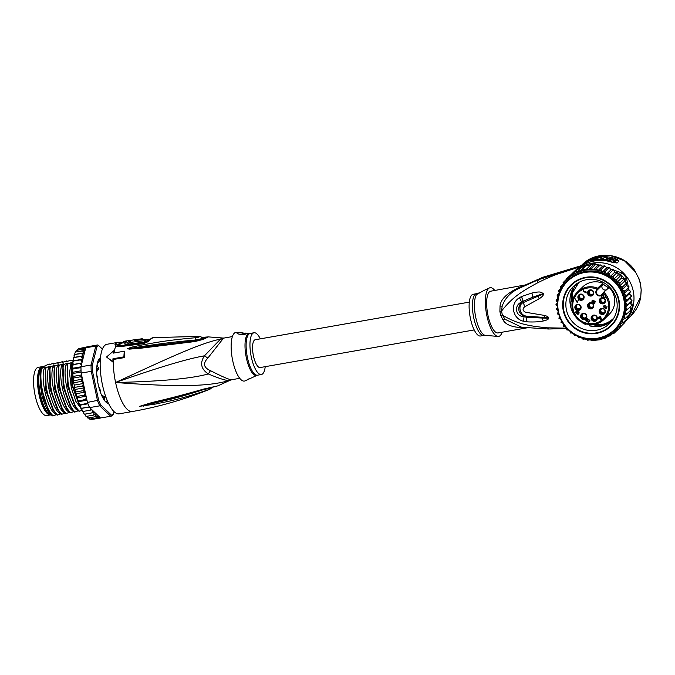 <?xml version="1.0" encoding="UTF-8"?>
<svg xmlns="http://www.w3.org/2000/svg" width="675" height="675" viewBox="0 0 675 675"><rect width="100%" height="100%" fill="white"/><g stroke="black" fill="none" stroke-linecap="round" stroke-linejoin="round"><path stroke-width="1.01" d="M42.66 366.618A24.477 7.99 80 0 0 42.196 366.652A24.477 7.99 80 0 0 42.036 366.685A24.477 7.99 80 0 0 41.369 366.947A24.477 7.99 80 0 0 38.745 393.128A24.477 7.99 80 0 0 50.456 414.906L46.727 415.572A24.477 7.99 -100 0 1 34.864 394.149A24.477 7.99 -100 0 1 37.429 367.639A24.477 7.99 -100 0 1 38.087 367.386A24.477 7.99 -100 0 1 38.256 367.352A24.477 7.99 -100 0 1 38.424 367.327M38.745 374.946A22.477 7.341 80 0 0 44.601 408.257M98.668 367.757L98.558 369.107A20.714 6.758 80 0 1 98.668 367.757L97.495 366.508M98.558 369.107L96.66 371.123M104.321 396.36L101.697 395.499M102.389 395.381L102.423 396.217M104.971 397.398A20.714 6.758 80 0 1 104.363 396.436L104.971 397.398L104.422 398.613M96.938 370.322L97.217 371.031M222.868 338.968A9.416 8.606 -139 0 1 220.565 339.069A21.49 7.012 -100 0 1 221.619 338.251A21.49 7.012 -100 0 1 222.497 338.023L221.771 337.93L222.497 338.023A9.416 8.893 -92.7 0 0 223.712 338.057L224.488 337.973A21.187 6.91 80 0 0 223.906 338.158A21.187 6.91 80 0 0 223.771 338.226A21.187 6.91 80 0 0 222.868 338.968L207.824 358.113C202.703 363.437 203.588 367.622 210.49 370.668C222.455 376.777 229.466 379.797 231.533 379.738A21.187 6.91 80 0 0 231.82 379.704L239.735 378.312M207.824 358.113A9.416 0.751 -146.6 0 0 204.441 355.826C199.716 363.032 200.998 369.073 208.288 373.95C191.531 378.608 160.625 381.459 115.585 382.497C157.688 367.664 187.304 358.771 204.441 355.826L220.565 339.069C200.323 343.356 172.901 355.953 115.585 382.497C179.575 387.298 209.444 386.421 229.357 380.43A9.416 8.893 87.3 0 1 231.533 379.738M149.875 339.93A4.708 4.227 -145.1 0 0 147.352 341.069A33.134 10.817 80 0 1 148.196 340.065L153.293 337.635A33.851 11.045 80 0 0 149.875 339.93C148.289 341.862 145.572 343.162 141.733 343.853L119.72 346.705L115.72 346.41L114.995 344.562A35.311 11.526 -100 0 1 116.876 342.782A35.311 11.526 -100 0 1 116.961 342.731A35.311 11.526 -100 0 1 118.15 342.318L106.945 344.284A35.311 11.526 -100 0 0 105.756 344.706A35.311 11.526 80 0 0 102.052 382.936A35.311 11.526 80 0 0 119.163 413.834L132.317 411.531C159.038 406.823 184.908 399.372 209.942 389.18L208.887 389.087C211.781 388.395 210.954 388.834 206.423 390.42C173.821 401.321 164.287 401.887 156.001 403.979L139.7 406.308L150.753 402.924C158.456 400.773 167.645 399.33 203.588 389.095L217.898 385.838L230.259 380.202A21.49 7.012 -100 0 1 230.259 380.202A21.49 7.012 -100 0 1 229.357 380.43C226.783 380.894 219.755 378.734 208.288 373.95A9.416 0.599 122.7 0 1 210.49 370.668M118.15 342.318L120.369 342.233A4.708 4.43 95.8 0 1 121.989 342.748L124.124 342.79M124.36 351.186L124.85 351.953A35.142 11.467 80 0 0 124.377 357.623L113.358 359.454A35.311 11.526 80 0 0 113.316 362.382L112.885 361.699A36.484 11.905 -100 0 1 112.936 358.779L123.896 356.856A36.484 11.905 -100 0 1 124.36 351.186L113.408 353.109A36.484 11.905 -100 0 1 113.797 350.73L106.532 356.999L112.885 361.699M113.797 350.73L114.227 351.422A35.311 11.526 80 0 0 113.94 353.017M221.771 337.93L208.339 336.892L203.327 339.348L194.999 341.542L140.501 348.249L129.457 349.118L127.465 348.747L131.119 347.271L143.547 344.663C152.272 343.381 162.101 340.698 195.227 337.753C199.496 337.196 200.315 336.749 197.699 336.42L195.682 336.352M194.999 341.542A4.708 0.456 -95.2 0 1 195.176 340.689L129.752 348.553L143.522 346.207C152.221 345.187 162.135 343.018 195.235 340.031L200.205 339.095L202.703 337.922C201.488 336.876 199.842 336.378 197.767 336.42L197.767 336.42A4.708 2.582 -87.8 0 1 197.851 336.428M193.514 341.702A4.708 0.473 -95.4 0 1 193.708 340.833M193.784 340.883L177.213 342.588M129.457 349.118A4.708 2 -90.8 0 1 129.752 348.553L127.702 348.705A4.708 3.687 -39.7 0 0 127.491 348.815M127.465 348.747A4.708 3.679 -3.4 0 1 127.668 348.697L131.169 348.038A4.708 0.776 76 0 1 131.119 347.271M195.227 337.753L195.261 340.765M197.699 336.42A4.708 2.582 -87.8 0 1 197.767 336.42L153.293 337.635M202.576 337.804L205.369 337.897C203.521 338.487 202.593 339.593 195.176 340.689M204.145 338.403L202.804 338.006M124.377 357.623L123.896 356.856M113.358 359.454L112.936 358.779M106.532 356.999L113.316 362.382A35.311 11.526 -100 0 0 115.585 382.497A35.311 11.526 80 0 0 132.317 411.531M207.259 388.395L205.63 388.927C172.986 399.583 163.595 400.655 155.41 402.899L141.902 405.717L217.898 385.838M206.423 390.42L205.419 388.564M143.632 406.148A4.708 0.726 -98.1 0 1 143.404 405.599L139.911 406.274A4.708 4.193 -23.9 0 1 139.7 406.308M139.7 406.249A4.708 4.134 25.3 0 0 139.936 406.257L141.902 405.717A4.708 2.126 72.5 0 1 141.429 405.456M242.114 332.826L246.62 333.619C245.27 335.18 235.356 334.302 237.364 332.868L242.114 332.826L236.587 332.353A24.713 8.066 80 0 0 232.723 360.745A24.713 8.066 -100 0 0 245.109 380.86L247.101 379.915M250.071 378.143L247.21 379.89M247.345 379.823L257.057 375.334A21.33 6.961 -100 0 1 246.434 358.265A21.33 6.961 -100 0 1 246.375 357.978A21.33 6.961 -100 0 1 249.699 333.475L245.143 333.087M265.216 366.668A21.187 6.91 -100 0 1 261.36 374.515A21.187 6.91 -100 0 1 251.319 357.092A21.187 6.91 80 0 1 254.028 332.783L249.699 333.475M260.331 338.842A21.187 6.91 80 0 0 254.028 332.783M240.359 334.454A4.708 0.481 168 0 1 246.814 333.467M119.72 346.705A4.708 1.502 -99.4 0 1 120.352 345.971L118.344 345.921L117.88 344.976A2.354 2.118 35.7 0 0 119.306 345.178L121.053 345.811L143.108 342.908A2.354 0.759 -95.6 0 1 143.041 343.001M148.795 339.517A32.771 10.699 80 0 0 146.121 341.634L143.108 342.908M131.186 340.192L128.166 340.647A35.227 11.492 80 0 0 127.33 340.875L126.453 340.934A35.252 11.5 -100 0 1 126.832 340.85L123.863 341.331A35.294 11.517 80 0 0 123.508 341.407L126.385 341.398A35.227 11.492 80 0 0 124.74 343.187L125.044 344.596L128.039 344.149L127.735 342.74A35.142 11.467 -100 0 1 129.068 341.196L130.393 341.01A35.1 11.458 -100 0 1 131.65 340.234L130.326 340.428A35.142 11.467 -100 0 1 131.186 340.192A35.142 11.467 -100 0 1 131.929 340.158L131.954 340.301M123.508 341.407L123.567 342.9L124.883 342.976M128.039 344.149A33.733 11.011 80 0 1 129.364 342.579L129.735 342.52M145.488 339.331L145.775 340.715A32.864 10.724 80 0 0 144.661 342.124L144.357 340.715A34.282 11.188 -100 0 1 145.488 339.331L134.165 340.639A34.948 11.407 -100 0 1 136.072 339.542L138.721 339.204A34.822 11.365 80 0 0 138.282 339.356L136.291 339.609A34.923 11.399 80 0 0 135.034 340.377L140.349 339.727A34.636 11.306 -100 0 1 142.045 338.808L142.509 339.643M142.315 338.74L132.756 339.998A35.083 11.45 80 0 0 129.727 342.453L130.022 343.87L144.661 342.124M129.727 342.453L144.357 340.715M126.832 340.85A35.252 11.5 -100 0 1 127.508 340.808M124.74 343.187L127.735 342.74M129.364 342.579L129.068 341.196M130.486 341.466L130.393 341.01M146.121 341.634A2.354 2.118 -145.1 0 0 147.352 341.069L142.45 343.086L120.352 345.971M97.563 362.568L98.66 362.273A21.187 6.91 80 0 1 99.52 360.796L99.487 358.83A22.832 7.45 -100 0 1 100.229 358.265A22.832 7.45 -100 0 1 100.44 358.163M49.241 364.837L49.402 364.078L47.748 364.618L41.285 367.554A25.068 8.184 80 0 0 41.116 367.816A25.068 8.184 80 0 0 40.424 394.58A25.068 8.184 80 0 0 49.258 414.155A25.068 8.184 80 0 0 51.41 415.192L51.747 415.133M100.626 418.019L92.458 419.344M97.124 416.45A35.311 11.526 80 0 0 99.765 417.201L92.011 409.835L92.382 411.531L91.783 412.931L93.555 412.172L94.011 413.707L93.504 415.133L95.209 414.442L95.234 416.77L96.862 415.986L96.93 417.825L98.525 417.142L98.558 418.272L91.37 419.521M91.547 419.504L89.572 419.057M89.767 418.686L88.358 417.994M74.419 385.079L83.185 383.535L82.974 385.003L81.962 386.108L74.95 387.34L74.528 388.252L74.95 387.34L74.208 386.547L74.419 385.079L73.727 383.704L74.166 382.666L73.482 381.991L72.562 370.389L73.086 369.065L72.554 368.82L73.086 368.212L72.613 366.314L73.178 364.939L72.681 364.854L73.28 364.492L72.875 362.543L73.491 361.125L73.052 361.049L74.967 353.042L76.115 350.924L78.545 348.595M82.73 351.025L75.6 352.004L84.316 350.477L82.73 351.025L83.43 352.932L81.785 353.498L82.738 355.877L81.042 356.476L82.097 357.75L82.282 359.252L80.502 359.893L81.641 360.998L81.996 362.703L85.345 349.329A35.311 11.526 80 0 0 83.455 352.679M83.852 349.085L76.84 350.317L85.278 348.57L83.852 349.085L84.316 350.477M78.224 348.773L87.438 346.79A36.248 11.829 -100 0 1 87.767 346.705L97.85 344.933A36.248 11.829 80 0 0 96.795 345.33A36.248 11.829 80 0 0 95.799 346.039L91.058 364.989A36.248 11.829 80 0 0 91.252 371.267L97.504 400.655A36.248 11.829 80 0 0 99.74 405.835L110.734 416.273L111.51 415.176A35.311 11.526 80 0 0 113.375 414.163L114.008 411.632M98.558 418.272L110.734 416.273A36.248 11.829 80 0 0 111.788 415.876A36.248 11.829 80 0 0 112.776 415.167L113.375 414.163M87.438 346.79A36.248 11.829 80 0 0 86.712 347.102A36.248 11.829 80 0 0 86.012 347.558L78.123 348.95M102.406 349.11L98.828 345.718A35.311 11.526 80 0 0 96.955 346.731L92.281 365.42A35.311 11.526 80 0 0 92.458 371.166L98.617 400.148A35.311 11.526 80 0 0 100.668 404.882L111.51 415.176M108.523 403.422A23.304 7.602 -100 0 1 106.363 402.443A23.304 7.602 -100 0 1 98.153 384.235A23.304 7.602 -100 0 1 98.795 359.362A23.304 7.602 -100 0 1 100.491 357.699M81.759 375.815L80.595 376.777L82.401 378.818L81.169 373.039A36.248 11.829 -100 0 1 81.11 372.06A36.248 11.829 -100 0 1 80.975 367.681A36.248 11.829 -100 0 1 80.975 366.761L81.996 362.703M81.169 373.039L92.458 371.166M92.281 365.42L91.058 364.989L80.975 366.761M85.278 348.57L85.725 347.811A36.248 11.829 -100 0 1 86.012 347.558M85.725 347.811L95.799 346.039L96.955 346.731M90.695 408.586L90.079 410.214L91.344 409.877L91.825 409.657L89.657 407.607L99.74 405.835L100.668 404.882M98.617 400.148L87.421 402.427L86.189 396.647L86.248 398.098L85.413 399.448L86.83 399.659M89.657 407.607A36.248 11.829 -100 0 1 89.311 406.873A36.248 11.829 -100 0 1 87.742 403.262A36.248 11.829 -100 0 1 87.421 402.427M85.371 348.3L85.345 349.329M97.85 344.933L98.828 345.718M74.427 387.99L74.208 386.547M73.727 383.704L73.465 382.252M81.962 386.108L84.012 387.889L83.894 389.517L82.941 390.715L85.016 392.15L84.991 393.905L84.097 395.196L86.079 396.149L82.51 379.325L81.177 381.434L74.166 382.666L73.482 381.991M73.128 379.156L72.925 377.688M80.595 376.777L73.583 378.008L72.959 377.46M72.74 374.692L72.596 373.233M81.11 372.06L73.221 373.452L72.647 373.047M72.562 370.389L72.487 368.963M80.975 367.681L72.554 368.82M72.613 366.314L72.605 364.939M81.911 363.032L72.681 364.854M72.875 362.543L72.951 361.133M80.502 359.893L73.052 361.049M73.33 359.286L73.524 357.699M81.042 356.476L73.676 357.573M81.785 353.498L74.579 354.518M82.941 390.715L75.929 391.956L75.524 392.723L75.929 391.956L75.128 391.053L75.246 389.424L74.528 388.252M75.414 392.512L75.128 391.053M84.097 395.196L77.085 396.427L76.68 397.052L77.085 396.427L76.224 395.44L76.57 396.875M85.413 399.448L77.988 401.144L78.401 400.68L77.482 399.634L77.878 401.026M87.742 403.262L79.422 404.949L79.853 404.646L78.874 403.557L79.321 404.882M89.311 406.873L80.966 408.392L81.422 408.257L80.376 407.143L80.865 408.392M90.079 410.214L83.067 411.446L81.962 410.332L78.992 411.303L76.005 407.767L68.15 386.252L67.399 363.918L72.149 362.399L72.487 385.273L80.35 406.924M82.493 411.488L81.624 408.367L89.37 407.008M84.299 414.045L83.616 413.075L84.215 414.172M86.105 416.197L85.244 415.243L85.987 416.365M95.234 416.77L87.758 417.985M88.222 418.002L86.594 416.348M81.422 364.973L80.19 363.707M83.185 383.535L82.493 382.16L81.177 381.434M84.915 414.138L85.244 415.243M83.253 411.421L83.616 413.075M80.966 408.392L81.624 408.367M79.422 404.949L80.114 405.177L80.376 407.143M77.988 401.144L78.705 401.633L78.874 403.557M76.68 397.052L77.406 397.777L77.482 399.634M75.524 392.723L76.25 393.685L76.224 395.44M96.93 417.825L89.918 419.057M99.765 417.201L100.128 417.724M80.114 405.177L87.961 403.802M78.705 401.633L86.94 400.182M82.401 378.818L82.51 379.325M86.189 396.647L86.079 396.149M77.406 397.777L86.105 396.25M73.778 380.7L82.477 379.173M73.339 376.388L81.574 374.937M73.111 372.195L81.051 370.803M73.086 368.212L80.975 366.82M73.28 364.492L81.928 362.973M73.516 360.796L82.282 359.252M73.972 357.413L82.738 355.877M74.672 354.468L83.43 352.932M84.012 387.889L75.246 389.424M76.25 393.685L85.016 392.15M91.783 412.931L84.763 414.163M93.504 415.133L86.493 416.365M75.161 411.978C67.129 405.802 60.455 377.004 63.577 364.593L66.673 363.361C61.484 372.929 69.702 408.721 78.562 410.695L74.604 412.079L70.504 406.839M70.782 412.746C62.699 406.536 56.059 377.527 59.189 365.361L62.294 364.129C57.105 373.697 65.323 409.497 74.174 411.463L70.225 412.847L66.116 407.607M66.403 413.513C58.303 407.202 51.705 378.548 54.81 366.137L57.907 364.905C52.717 374.465 60.936 410.265 69.795 412.231L65.846 413.615L61.628 408.223L54.329 388.058L54.278 366.095M62.016 414.29C53.983 408.189 47.275 379.063 50.422 366.905L53.527 365.673C48.338 375.233 56.557 411.033 65.416 413.007L61.459 414.382L57.333 409.126M57.637 415.058C49.52 408.712 42.938 380.042 46.043 367.673L49.14 366.441C43.959 376.009 52.169 411.809 61.028 413.775L57.08 415.159L52.836 409.725L45.562 389.585L45.512 367.639M53.249 415.825C45.225 409.7 38.517 380.725 41.664 368.44L44.761 367.208C39.572 376.777 47.79 412.577 56.649 414.543L52.692 415.927L48.566 410.662M53.62 364.061L53.797 363.218L53.241 363.31L49.056 364.837M53.797 363.218L54.363 363.842M58.008 363.293L58.177 362.441L53.435 364.061M58.177 362.441L58.742 363.074M73.432 360.129L70.959 360.889L71.322 360.138L70.765 360.231L66.572 361.657L66.943 360.906L66.386 360.998L62.193 362.424L62.564 361.673L62.007 361.775L57.822 363.293M66.943 360.906L67.508 361.53M62.564 361.673L63.129 362.298M71.322 360.138L71.888 360.762M49.402 364.078L49.925 364.627M52.127 415.37L51.494 414.965L52.262 415.311M41.664 368.44L41.513 368.466A28.249 9.222 80 0 0 40.61 381.957L43.765 398.756L49.714 412.383M50.422 366.905L49.874 366.998L50.6 389.239L58.472 410.839M46.043 367.673L45.487 367.774L46.221 390.049L54.093 411.607M54.81 366.137L54.253 366.23L54.979 388.471L62.859 410.079M59.189 365.361L58.632 365.462L59.375 387.754L67.247 409.303M63.577 364.593L63.02 364.694L63.737 386.902L71.626 408.535M79.549 411.21C71.423 404.89 64.842 376.017 67.956 363.825M72.959 362.948L71.786 363.15L72.174 362.365M51.494 414.965C48.136 414.315 41.648 397.128 41.639 393.373L40.34 384.725L48.482 410.527M40.34 384.725L40.947 369.141M41.285 367.554L42.812 367.284L41.226 368.145L40.913 369.301M41.513 368.466L41.183 368.246C40.272 371.436 40.078 376 40.61 381.957M45.377 368.305L45.098 369.318M45.875 366.989L45.487 367.774L45.858 367.023L44.761 367.208M49.764 367.538L49.95 388.825L57.24 408.983M50.237 366.247L49.874 366.998L50.237 366.247L49.14 366.441M54.143 366.761L53.865 367.774M54.641 365.445L54.253 366.23L54.616 365.479L53.527 365.673M57.907 364.905L59.003 364.711L58.632 365.462L59.029 364.677M62.294 364.129L63.383 363.943L63.02 364.694L63.408 363.909M66.673 363.361L67.77 363.167L67.399 363.918L67.787 363.133M58.531 365.993L58.708 387.264L66.007 407.447M62.91 365.226L63.096 386.497L70.394 406.679M67.297 364.458L67.475 385.72L74.883 406.072M71.677 363.682L71.862 384.952L79.27 405.304M71.061 362.593L69.533 373.039L71.288 387.695L75.862 401.406L81.793 409.337M49.258 414.155L48.566 413.606A24.367 7.948 -100 0 1 39.985 394.58A24.367 7.948 -100 0 1 40.652 368.567L41.116 367.816M107.544 401.296A21.187 6.91 80 0 1 106.895 401.043L106.532 402.334A22.832 7.45 -100 0 1 104.667 400.562L104.195 398.478M97.495 366.938L97.065 364.821A22.832 7.45 -100 0 1 97.875 361.606L97.808 361.8M98.719 359.488A23.068 7.526 -100 0 1 100.465 357.902M108.43 403.245A23.068 7.526 -100 0 1 106.253 402.351M100.465 392.428L100.448 390.741A21.187 6.91 80 0 1 99.444 387.492L98.795 386.986M97.597 381.282L97.909 380.261A21.187 6.91 80 0 1 97.462 376.709L96.854 375.418M97.251 369.841L96.795 370.077M98.542 362.391L98.111 361.749M102.895 396.402L102.288 396.773M474.213 329.94L260.137 367.554A14.124 4.607 -100 0 1 253.294 355.193A14.124 4.607 -100 0 1 254.77 339.905A14.124 4.607 -100 0 1 255.251 339.736L469.327 302.122M597.569 289.322L597.113 289.119L597.67 288.174L602.733 283.213A19.069 18.723 -134.4 0 0 582.533 287.077L577.471 292.039A19.069 18.723 45.6 0 1 597.67 288.174L597.89 288.866L596.894 290.351A3.299 3.24 -134.4 0 0 601.94 294.528A3.299 3.24 -134.4 0 0 602.37 294.005L604.091 292.452A19.069 18.723 45.6 0 1 580.492 321.3A19.069 18.723 45.6 0 1 577.471 292.039C568.308 300.333 571.05 317.174 582.441 322.464C590.439 326.042 597.679 324.979 604.159 319.283L609.221 314.322A19.069 18.723 -134.4 0 0 609.154 287.491L603.374 292.52L604.091 292.452L603.374 292.52L601.94 294.528M602.944 283.357L602.497 283.171M609.289 287.702L608.808 287.331M605.973 289.955A3.299 3.24 45.6 0 1 602.404 284.951L602.826 284.318A0.473 0.464 -134.4 0 0 602.868 284.234A17.651 17.339 -134.4 0 1 608.217 287.761M591.604 308.779A3.147 3.088 45.6 0 1 587.672 306.534A3.147 3.088 45.6 0 1 589.739 302.797A3.147 3.088 45.6 0 1 589.773 302.78A3.147 3.088 45.6 0 1 593.654 306.796A3.147 3.088 45.6 0 1 591.604 308.779M589.933 302.738A2.945 2.886 -134.4 0 0 591.612 308.332A2.945 2.886 -134.4 0 0 593.713 306.602M590.954 296.063A3.147 3.088 45.6 0 1 589.722 289.963A3.147 3.088 45.6 0 1 593.646 293.962A3.147 3.088 45.6 0 1 590.954 296.063M593.705 293.768A2.945 2.886 45.6 0 1 588.127 293.136A2.945 2.886 45.6 0 1 589.916 289.913M583.529 299.076A3.147 3.088 45.6 0 1 579.057 299.607A3.147 3.088 45.6 0 1 580.044 294.207A3.147 3.088 45.6 0 1 583.529 299.076M584.027 298.021A2.945 2.886 45.6 0 1 579.504 299.135A2.945 2.886 45.6 0 1 580.238 294.157M581.023 306.703A3.147 3.088 45.6 0 1 577.851 310.466A3.147 3.088 45.6 0 1 577.032 304.358A3.147 3.088 45.6 0 1 581.023 306.703M581.006 308.171A2.945 2.886 45.6 0 1 575.412 307.395A2.945 2.886 45.6 0 1 577.226 304.307M585.174 313.689A3.147 3.088 45.6 0 1 586.676 317.436A3.147 3.088 45.6 0 1 580.618 315.959A3.147 3.088 45.6 0 1 585.174 313.689M586.735 317.242A2.945 2.886 45.6 0 1 581.124 315.773A2.945 2.886 45.6 0 1 582.955 313.386M593.114 315.242A3.147 3.088 45.6 0 1 597.206 319.191A3.147 3.088 45.6 0 1 591.275 319.115A3.147 3.088 45.6 0 1 593.114 315.242M597.257 318.997A2.945 2.886 45.6 0 1 591.789 318.76A2.945 2.886 45.6 0 1 593.477 315.141M599.392 310.289A3.147 3.088 45.6 0 1 604.53 309.243A3.147 3.088 45.6 0 1 601.13 314.272A3.147 3.088 45.6 0 1 599.392 310.289M605.34 312.23A2.945 2.886 45.6 0 1 601.526 313.774A2.945 2.886 45.6 0 1 601.56 308.365M599.678 302.231A3.147 3.088 45.6 0 1 601.45 297.776A3.147 3.088 45.6 0 1 605.374 301.784A3.147 3.088 45.6 0 1 599.678 302.231M605.424 301.59A2.945 2.886 45.6 0 1 600.058 301.598A2.945 2.886 45.6 0 1 601.644 297.726M592.886 306.889A2.354 2.312 45.6 0 1 589.629 303.564M591.494 307.766A2.354 2.312 45.6 0 1 589.359 303.792A2.354 2.312 45.6 0 1 593.106 304.484A2.354 2.312 45.6 0 1 591.494 307.766M590.996 294.975A2.354 2.312 -134.4 0 0 593.19 291.878A2.354 2.312 -134.4 0 0 589.351 290.959A2.354 2.312 -134.4 0 0 590.996 294.975M589.621 290.731A2.354 2.312 -134.4 0 0 592.878 294.055M583.082 298.451A2.354 2.312 -134.4 0 0 582.922 295.22A2.354 2.312 -134.4 0 0 579.555 295.329A2.354 2.312 -134.4 0 0 579.715 298.552A2.354 2.312 -134.4 0 0 583.082 298.451M580.61 306.754A2.354 2.312 -134.4 0 0 576.653 305.353A2.354 2.312 -134.4 0 0 577.564 309.234A2.354 2.312 -134.4 0 0 580.61 306.754M576.931 305.125A2.354 2.312 -134.4 0 0 580.188 308.45M585.292 314.179A2.354 2.312 -134.4 0 0 582.382 314.432A2.354 2.312 -134.4 0 0 582.761 318.052A2.354 2.312 -134.4 0 0 585.672 317.798A2.354 2.312 -134.4 0 0 585.292 314.179M582.652 314.204A2.354 2.312 -134.4 0 0 585.908 317.528M593.907 315.613A2.354 2.312 -134.4 0 0 592.49 318.929A2.354 2.312 -134.4 0 0 596.202 319.545A2.354 2.312 -134.4 0 0 593.907 315.613M593.182 315.959A2.354 2.312 -134.4 0 0 596.43 319.283M600.522 310.07A2.354 2.312 -134.4 0 0 604.285 312.778A2.354 2.312 -134.4 0 0 603.973 309.209A2.354 2.312 -134.4 0 0 600.522 310.07M601.265 309.184A2.354 2.312 -134.4 0 0 604.522 312.508M600.59 301.371A2.354 2.312 -134.4 0 0 604.37 302.138A2.354 2.312 -134.4 0 0 604.851 299.54A2.354 2.312 -134.4 0 0 601.071 298.772A2.354 2.312 -134.4 0 0 600.59 301.371M601.349 298.544A2.354 2.312 -134.4 0 0 604.606 301.868M595.021 302.164L593.857 303.058L593.679 302.012L594.742 301.421L594.751 302.721M592.178 301.379L593.587 300.552L593.182 302.046L592.481 302.231L592.178 301.379M577.167 313.099L575.969 312.584L576.771 311.352L577.707 311.977L577.167 313.099M600.834 318.828L599.569 317.984L600.286 316.887L600.961 318.701L600.286 316.887M579.943 294.975A2.354 2.312 -134.4 0 0 583.2 298.299M594.084 301.539L594.582 301.295M592.987 300.442L593.511 300.299M577.353 312.947L577.657 312.5M594.515 303.286L595.333 301.539L592.852 300.071L592.034 300.797L591.95 301.944L593.333 302.316L593.772 303.252L594.928 303.1M575.193 298.848L577.302 302.434M578.424 300.054L577.125 301.97L575.176 298.814L576.998 302.231M577.842 313.892L578.905 313.799L579.091 312.348L577.446 311.065L576.222 311.175L575.842 312.846L576.425 313.419L577.572 313.259M577.167 313.453L578.332 311.816L578.973 312.888L577.581 314.212L578.222 314.263M586.457 319.477L587.562 318.819L586.406 318.98L585.858 319.891L586.229 321.064L587.183 321.443L588.406 319.646L589.477 320.355L588.457 322.566L589.891 320.38L588.161 319.224L587.663 320.633L586.516 320.996L586.204 319.866L587.393 319.081M600.21 316.187L599.164 317.714L598.236 317.098L597.983 317.478L599.037 317.976L598.987 318.87M598.269 317.115L599.037 317.976M598.615 318.625L598.894 319.013L599.442 318.246L601.206 319.427M604.142 305.412L603.956 307.302L605.163 307.361L605.973 308.458L606.682 308.222M607.002 306.307L606.698 307.64L605.745 308.146L605.678 306.796L604.657 307.327L603.906 306.728L605.222 305.294M583.225 290.579L582.972 290.959L586.102 293.051L586.145 291.963L585.605 291.608L585.824 292.309L583.099 290.841L586.195 292.908M585.816 291.743L585.824 292.309M592.287 300.409L591.823 302.071L592.692 302.645L593.333 302.316M593.317 302.484L593.443 303.244L594.388 303.413M576.425 313.419L576.847 313.512M578.205 311.943L578.694 312.145M576.07 311.327L575.581 312.601L576.298 313.538M586.254 319.132L585.858 320.836L587.183 321.443M588.279 319.764L589.477 320.355M589.351 320.482L588.119 322.346M599.316 318.372L601.113 319.57L601.366 319.182L600.581 316.432L600.185 316.17L599.164 317.714M598.911 318.102L598.489 318.752M603.796 307.1L604.403 307.716L605.163 307.361M605.188 307.749L605.534 308.467L606.589 308.332L607.002 306.737M604.969 305.395L604.024 305.513L603.551 306.678M603.408 297.354L603.129 294.646L603.88 297.953L604.935 297.81L605.686 296.367L605.365 295.692L604.96 297.186L604.007 297.473L603.011 294.03L601.914 296.426M603.011 294.03L601.611 296.224M601.484 296.35L603.003 294.764M603.526 297.616L605.036 297.7M605.273 296.274L604.682 297.464M602.328 283.88L602.598 284.47L602.918 283.93L602.564 284.563L602.345 283.871M602.328 284.428L602.657 283.559M609.28 287.972L608.462 287.516L603.442 292.427M597.89 288.866L602.91 283.947L602.252 283.289M596.869 330.168A25.895 25.431 -134.4 0 0 609.635 323.477A25.895 25.431 -134.4 0 0 616.604 300.071A25.895 25.431 -134.4 0 0 586.153 279.779A25.895 25.431 -134.4 0 0 573.396 286.478A25.895 25.431 -134.4 0 0 566.418 309.876A25.895 25.431 -134.4 0 0 596.869 330.168M597.071 333.29A28.721 28.207 -134.4 0 0 618.958 299.911A28.721 28.207 -134.4 0 0 585.191 277.408A28.721 28.207 -134.4 0 0 563.304 310.787A28.721 28.207 -134.4 0 0 597.071 333.29M584.651 266.608L585.444 265.908A36.248 35.598 45.6 0 1 586.423 265.638L581.867 267.249L575.767 273.088L577.682 271.35L586.71 268.954L591.022 264.735A36.248 35.598 45.6 0 1 592.034 264.617L591.022 264.735A36.248 35.598 45.6 0 0 588.701 265.106A36.248 35.598 45.6 0 0 586.423 265.638L591.022 264.735M575.767 273.088L573.497 273.409L577.682 269.308L580.196 268.751M563.355 285.576L563.093 282.606L565.861 282.167L566.139 279.087L568.671 278.691L569.633 276.007L571.944 275.577L573.497 273.409M617.903 273.476L620.502 274.362A36.248 35.598 45.6 0 1 621.245 275.079L618.148 275.037L617.541 272.093L614.596 272.329L610.166 276.674L613.364 276.185L613.71 279.382L616.933 279.298L616.883 282.521L620.08 282.842L619.625 286.048L622.747 286.765L621.886 289.887L624.881 290.993L623.641 293.988L626.459 295.448L624.839 298.266L627.438 300.063L625.48 302.653L627.809 304.754L625.539 307.083L627.564 309.437L625.025 311.462L626.712 314.044L623.945 315.74L625.269 318.49L622.308 319.815L623.244 322.701L620.148 323.637L620.696 326.599L617.667 327.291L617.642 330.117L614.866 330.758L614.157 333.205L611.542 333.813L610.276 335.804L607.787 336.386L606.099 337.863L599.484 339.82L592.388 340.538L589.958 339.863L587.663 340.217L585.141 338.968A35.311 34.678 45.6 0 1 581.791 338.091L581.209 337.433M598.97 265.073L593.485 263.191L592.034 264.617M593.485 263.191A36.248 35.598 -134.4 0 0 590.161 263.68A36.248 35.598 -134.4 0 0 586.904 264.482L584.28 266.802M628.248 286.369L626.476 278.016A36.248 35.598 -134.4 0 0 621.962 272.936L613.972 270.202M630.728 306.34L631.26 308.838A36.248 35.598 45.6 0 1 631.024 309.825A36.248 35.598 45.6 0 1 629.572 314.272A36.248 35.598 45.6 0 1 629.184 315.208L630.644 313.782A36.248 35.598 -134.4 0 0 632.72 307.412L631.412 301.261M631.024 299.422L630.593 297.397M629.969 294.452L629.691 293.169M629.066 290.225L628.636 288.2M612.276 269.62L610.36 268.962M585.444 265.908L586.904 264.482M621.245 275.079A36.248 35.598 45.6 0 1 624.392 278.623A36.248 35.598 45.6 0 1 625.016 279.45L625.582 282.133L624.063 281.703L624.392 278.623L621.321 278.176L621.245 275.079L616.933 279.298M626.476 278.016L625.016 279.45M620.502 274.362L621.962 272.936M631.26 308.838L632.72 307.412M629.184 315.208L627.075 316.718M592.709 264.853L593.359 264.921L588.971 269.224L591.393 268.667L595.578 264.575L593.359 264.921M558.039 297.979L556.208 299.776L557.955 298.418M627.564 309.437L631.758 305.336L629.977 302.738L631.994 300.653L629.918 298.308L631.623 295.937L629.277 293.92L630.636 291.347L628.071 289.642L629.066 286.892L626.324 285.542L626.932 282.639L625.582 282.133M629.066 286.867L624.881 290.993M631.631 295.954L627.438 300.063M631.994 300.653L627.809 304.754M626.712 314.044L631.024 309.825L629.632 307.42M625.269 318.49L629.572 314.272L628.678 312.12M623.244 322.701L627.438 318.6L627.159 317.005M620.696 326.599L624.881 322.498L624.822 321.03M617.642 330.117L621.953 325.358M610.276 335.804L612.512 333.619M581.867 267.249L577.682 271.35M582.112 269.857L586.423 265.638M586.71 268.954L588.971 269.224M591.393 268.667L593.587 269.578L596.084 268.996L600.303 264.895L598.008 265.241L593.587 269.578M598.008 265.241L595.553 264.566M584.331 266.794L579.926 271.105M600.269 264.895L602.53 266.195L604.884 265.823L606.833 267.756L609.39 267.359L610.833 269.899L613.6 269.443L614.596 272.329M604.884 265.823L600.708 269.933L598.388 270.481A35.311 34.678 45.6 0 1 601.737 271.367L602.395 272.101L605.18 271.46L609.356 267.368M570.831 274.826L566.139 279.087M569.633 276.007L573.809 271.907L576.281 271.249M561.127 289.254L560.528 286.512L563.136 283.964M560.528 286.512L563.144 285.879M572.172 332.918L570.4 333.02L570.012 331.282M568.595 330.058L568.072 330.05A35.311 34.678 45.6 0 1 566.688 328.683L566.679 328.16L547.341 327.822C528.533 326.042 516.797 323.781 502.394 315.056A21.372 6.978 -100 0 1 501.55 311.065C512.224 297.38 521.539 291.541 537.502 282.876C546.396 278.454 547.94 277.838 556.58 274.404L578.77 267.199L573.193 272.514M566.688 328.683L566.848 329.932L568.072 330.05M565.439 326.751L563.701 326.388L563.777 324.616M562.748 323.08L561.035 322.473L561.364 320.701M560.571 319.106L558.883 318.22L559.491 316.507M558.942 314.913L557.314 313.765L558.191 312.095M557.879 310.559L556.335 309.15L557.491 307.555M557.398 306.146L555.972 304.45L557.407 303.05M555.972 304.45L557.407 303.168M557.466 302.138L556.133 300.544A36.248 35.598 45.6 0 1 556.217 299.767L556.124 300.561M558.166 297.397L557.069 295.161L559.288 292.984M557.626 296.46A35.311 34.678 45.6 0 1 558.098 294.604L557.061 295.169M558.098 294.604L559.111 294.005M559.381 293.22L558.512 290.723L560.891 288.394M558.512 290.723L560.849 289.794M613.364 276.185L617.541 272.093M618.148 275.037L613.71 279.382A34.13 33.522 -134.4 0 0 610.166 276.674A34.13 33.522 -134.4 0 0 584.71 271.519A34.13 33.522 -134.4 0 0 567.877 280.344L567.312 280.901A34.13 33.522 45.6 0 1 584.137 272.076A34.13 33.522 45.6 0 1 584.381 272.025A34.13 33.522 45.6 0 1 620.983 289.794A34.13 33.522 45.6 0 1 615.077 329.67A34.13 33.522 45.6 0 1 598.252 338.496C604.741 337.196 610.343 334.252 615.077 329.67L615.651 329.113A34.13 33.522 -134.4 0 0 620.148 323.637A34.13 33.522 -134.4 0 0 622.308 319.815A34.13 33.522 -134.4 0 0 623.945 315.74A34.13 33.522 -134.4 0 0 625.025 311.462A34.13 33.522 -134.4 0 0 625.539 307.083A34.13 33.522 -134.4 0 0 625.48 302.653A34.13 33.522 -134.4 0 0 624.839 298.266L629.277 293.92M621.321 278.176L616.883 282.521A34.13 33.522 -134.4 0 0 613.71 279.382M620.08 282.842L624.392 278.623M624.063 281.703L619.625 286.048A34.13 33.522 -134.4 0 0 616.883 282.521M622.747 286.765L626.932 282.639M626.324 285.542L621.886 289.887A34.13 33.522 -134.4 0 0 619.625 286.048M628.071 289.642L623.641 293.988A34.13 33.522 -134.4 0 0 621.886 289.887M626.459 295.448L630.636 291.347M629.918 298.308L625.48 302.653M629.977 302.738L625.539 307.083M581.791 338.091L583.04 339.28L585.141 338.968M581.023 337.373L578.61 337.762L577.53 335.99M576.264 335.374L574.366 335.669L573.708 333.931M614.149 333.205L617.136 330.286M596.084 268.996L598.388 270.481M602.53 266.195L598.092 270.54M600.708 269.933L601.737 271.367M606.833 267.756L602.395 272.101M605.18 271.46L606.395 274.244L607.88 273.957L609.415 273.561L613.6 269.46M610.833 269.899L606.395 274.244M609.415 273.561L610.166 276.674M563.093 282.614L566.013 279.754M624.839 298.266A34.13 33.522 -134.4 0 0 623.641 293.988M586.761 263.284L586.55 262.297L587.123 261.74A35.311 34.678 -134.4 0 1 601.931 257.656L600.505 259.048L600.784 260.339M586.55 262.297A35.311 34.678 45.6 0 1 597.873 258.55L596.962 259.419L594.287 259.942M594.262 259.926L594.464 259.715A35.311 34.678 45.6 0 1 596.514 259.31L597.088 258.753A35.311 34.678 -134.4 0 0 591.671 260.111L590.87 260.947L591.03 261.723M590.912 260.862L600.505 259.048M607.542 258.761L607.34 257.833A35.311 34.678 -134.4 0 0 604.066 257.622L603.399 258.28A35.311 34.678 -134.4 0 0 601.973 258.28L601.408 258.837A35.311 34.678 45.6 0 1 602.834 258.837L602.167 259.487A35.311 34.678 45.6 0 1 605.441 259.689L606.108 259.04L607.39 259.386M607.129 260.913L607.382 259.419M606.909 259.883A35.311 34.678 45.6 0 1 610.284 260.567L610.799 259.993L611.12 261.495M610.926 261.782L610.757 260.103C610.883 259.605 609.474 259.107 606.538 258.618L607.34 257.833M483.68 290.596L477.318 294.182L475.765 293.946A21.187 6.91 -100 0 1 475.858 293.895A21.187 6.91 -100 0 1 476.483 293.692L473.175 294.275A21.187 6.91 80 0 0 472.458 294.528A21.187 6.91 80 0 0 470.239 317.469A21.187 6.91 80 0 0 480.507 336.007L483.815 335.424A21.187 6.91 -100 0 1 473.546 316.887A21.187 6.91 -100 0 1 475.765 293.946L480.676 292.427M602.066 258.28L601.931 257.656M597.189 259.217L597.088 258.753M600.91 260.339L601.585 259.681M602.328 260.229A33.893 33.286 -134.4 0 0 601.703 260.238L601.408 258.837M602.353 260.373L602.167 259.487M605.652 260.677L605.441 259.689M606.142 260.744L606.108 259.04M606.412 260.483L607.694 260.879M610.521 261.681L610.284 260.567M607.416 258.196A34.366 33.75 45.6 0 1 612.006 258.964L611.719 259.605L614.368 260.786L612.858 262.271M527.082 321.865L523.505 321.233L524.053 316.659C515.211 316.71 513.869 304.72 521.648 302.147C517.101 307.665 517.902 312.508 524.053 316.659L526.593 317.292L526.492 316.119L547.813 317.739L542.109 318.043L548.657 318.153C548.724 319.216 546.936 320.152 543.308 320.988L542.109 318.043L526.593 317.292A7.062 2.582 -89 0 0 527.15 321.865L527.082 321.865A7.062 2.582 -89 0 1 526.525 317.284L526.433 316.111C519.176 315.436 517.7 304.256 523.572 302.476L524.542 306.897L523.15 301.227L523.631 302.442L542.793 294.114L538.329 296.114L539.139 298.789L524.542 306.897C522.264 309.091 522.653 310.888 525.707 312.28L544.506 315.419L544.582 317.402L548.572 317.638L548.657 318.153M523.505 321.233C512.755 318.946 509.406 303.801 519.446 297.7L521.733 296.452A7.062 2.801 69.4 0 0 523.209 301.193L532.609 297.236L543.544 293.92C543.569 295.296 542.101 296.924 539.139 298.789M521.733 296.452L531.942 293.026L532.609 297.236L543.442 293.498L543.544 293.92M519.446 297.7L521.648 302.147L523.15 301.227A7.062 2.801 69.4 0 1 521.674 296.485M485.612 335.365L497.947 336.437A24.713 8.066 -100 0 1 486.481 313.723A24.713 8.066 -100 0 1 489.265 288.014A24.713 8.066 -100 0 1 489.426 287.93A24.713 8.066 -100 0 1 494.8 290.478M585.25 264.009L580.002 267.064L582.854 264.372L588.887 260.398A35.311 34.678 45.6 0 1 612.588 257.69L612.006 258.964L615.71 260.837L613.98 262.533M584.963 264.195L586.685 262.921M527.15 321.865C534.035 322.169 539.426 321.874 543.308 320.988M544.506 315.419C546.902 316.06 548.26 316.803 548.572 317.638M531.942 293.026C535.908 292.14 538.667 291.819 540.211 292.073L543.442 293.498M502.132 332.21A24.713 8.066 -100 0 1 499.492 336.108A24.713 8.066 -100 0 1 497.947 336.437M499.888 311.361L501.55 311.065L502.183 306.163C504.959 298.232 510.528 292.317 518.889 288.427L517.388 288.293C506.309 293.811 500.529 299.734 500.048 306.079L499.888 311.361A21.187 6.91 -100 0 0 500.732 315.309A9.416 1.806 166.2 0 1 502.394 315.056L504.959 319.216L521.674 327.248L548.505 329.012L566.688 328.556M500.732 315.309L502.993 319.916C505.946 325.223 513.532 327.805 525.749 327.653M638.693 278.21L635.437 271.924L638.693 278.21L640.448 283.888L641.166 289.811L640.727 296.84L631.142 315.596L624.89 321.722M638.71 277.872L640.533 283.711L641.166 289.811M641.25 289.794L640.727 296.84M612.588 257.69L617.034 259.352L613.617 260.238M614.326 262.609A4.708 4.624 45.6 0 1 617.026 263.031L608.858 261.343L609.036 261.875M614.368 260.786A2.354 2.312 -134.4 0 0 615.71 260.837A4.708 4.624 -134.4 0 1 618.941 261.157L617.034 259.352M575.303 271.485A35.311 34.678 45.6 0 1 576.636 270.337M578.154 269.173A35.311 34.678 45.6 0 1 586.685 264.676M589.115 263.9A35.311 34.678 45.6 0 1 633.226 290.959A35.311 34.678 45.6 0 1 632.424 308.61M630.045 314.373A35.311 34.678 45.6 0 1 627.446 318.541M627.345 318.684A35.311 34.678 45.6 0 1 624.89 321.663M575.252 271.493L580.601 266.338L538.279 279.771L518.889 288.427L525.454 284.968M580.601 266.338L581.529 265.359M525.623 284.901L490.708 291.195A21.187 6.91 80 0 0 489.991 291.448A21.187 6.91 80 0 0 487.772 314.39A21.187 6.91 80 0 0 498.04 332.927L526.964 327.848M635.605 271.915C624.805 253.243 596.708 249.455 582.027 264.853L595.029 256.939L610.124 255.53L624.544 260.862L635.437 271.924M525.234 285.036L542.928 277.248L581.192 265.798M579.892 266.178L581.783 265.216M521.184 286.242C525.783 284.664 524.526 285.348 517.388 288.293M610.959 325.468A28.249 27.743 -134.4 0 1 597.038 332.775L596.978 332.834A28.249 27.743 45.6 0 1 566.528 318.254A28.249 27.743 45.6 0 1 571.362 285.171A28.249 27.743 45.6 0 1 585.292 277.864L585.352 277.796A28.249 27.743 -134.4 0 0 571.43 285.103A28.249 27.743 -134.4 0 0 566.595 318.195A28.249 27.743 -134.4 0 0 597.038 332.775L596.978 332.834A28.249 27.743 45.6 0 0 610.9 325.527L610.959 325.468A28.249 27.743 -134.4 0 0 615.794 292.376A28.249 27.743 -134.4 0 0 585.352 277.796L585.292 277.864A28.249 27.743 45.6 0 1 615.735 292.444A28.249 27.743 45.6 0 1 610.9 325.527M574.492 285.989A25.895 25.431 45.6 0 1 575.53 284.605L574.492 285.989M580.677 321.629A25.895 25.431 45.6 0 1 572.78 288.799L570.248 296.384L569.911 300.189L570.949 307.783L574.172 314.778L580.677 321.629M585.892 324.599A25.895 25.431 45.6 0 1 582.331 322.743L585.892 324.599M593.249 326.523A25.895 25.431 45.6 0 1 589.469 325.823L597.13 326.649A25.895 25.431 45.6 0 1 593.249 326.523M600.927 326.194A25.895 25.431 45.6 0 1 597.932 326.599L603.332 325.603A25.895 25.431 45.6 0 1 600.927 326.194M608.217 323.561A25.895 25.431 45.6 0 1 604.606 325.181L611.339 321.528A25.895 25.431 45.6 0 1 608.217 323.561M104.532 397.06L102.938 397.887M98.432 368.373L96.635 368.246M261.36 374.515L257.521 375.19A21.187 6.91 -100 0 1 247.539 358.054A21.187 6.91 -100 0 1 247.48 357.767A21.187 6.91 -100 0 1 250.189 333.458M124.107 342.723L122.361 343.018A33.893 11.062 80 0 0 121.196 343.423A33.893 11.062 80 0 0 119.306 345.178M122.605 342.976A2.354 2.219 95.8 0 1 121.989 342.748A34.366 11.213 80 0 0 119.787 343.195A34.366 11.213 80 0 0 119.703 343.238A34.366 11.213 80 0 0 117.88 344.976A4.708 4.236 35.7 0 0 114.995 344.562M123.39 342.352L123.39 342.352A4.708 1.747 89.9 0 1 123.449 342.36L120.369 342.233M114.227 351.422A35.311 11.526 -100 0 1 115.72 346.41A4.708 3.814 -69.8 0 1 118.344 345.921M141.733 343.853A4.708 1.502 -95.6 0 1 142.45 343.086M142.231 339.677L142.045 338.808M74.436 387.745A35.311 11.526 -100 0 1 74.309 387.096M73.642 383.122A35.311 11.526 -100 0 1 73.55 382.472M81.717 375.924A35.311 11.526 80 0 0 81.894 377.62M81.447 363.319A35.311 11.526 80 0 0 81.371 364.778M83.346 352.974A35.311 11.526 80 0 0 82.713 354.966M82.443 356.037A35.311 11.526 80 0 0 82.097 357.75M81.818 359.505A35.311 11.526 80 0 0 81.641 360.998M82.249 380.447A35.311 11.526 80 0 0 82.493 382.16M82.974 385.003A35.311 11.526 80 0 0 83.295 386.707M83.894 389.517A35.311 11.526 80 0 0 84.291 391.188M84.991 393.905A35.311 11.526 80 0 0 85.447 395.508M86.248 398.098A35.311 11.526 80 0 0 86.754 399.608M90.728 408.797A35.311 11.526 80 0 0 91.344 409.877M92.382 411.531A35.311 11.526 80 0 0 93.066 412.509M94.011 413.707A35.311 11.526 80 0 0 94.871 414.652M95.572 415.319A35.311 11.526 80 0 0 96.66 416.163M105.334 401.313L106.751 401.068M100.305 359.843L99.596 359.969M98.187 361.96L97.723 362.036M100.381 358.847L99.428 359.016M100.398 358.594L99.579 358.737M105.924 401.878L106.65 401.752M106.667 401.988L106.178 402.081M602.404 284.951L596.894 290.351L596.438 290.149L597.113 289.119A18.124 17.803 -134.4 0 0 574.231 298.291A18.124 17.803 -134.4 0 0 604.192 317.874A18.124 17.803 -134.4 0 0 605.618 296.063M596.438 290.149A3.763 3.696 -134.4 0 0 597.679 295.422A3.763 3.696 -134.4 0 0 602.699 294.325L602.37 294.005M605.365 295.692A18.124 17.803 -134.4 0 0 603.374 293.296L602.699 294.325M612.191 320.541A25.895 25.431 45.6 0 1 602.657 324.692A25.895 25.431 45.6 0 1 602.412 324.743A25.895 25.431 45.6 0 1 594.253 325.004M584.17 272.59A33.666 33.058 45.6 0 1 584.407 272.548A33.666 33.058 45.6 0 1 623.776 299.093A33.666 33.058 45.6 0 1 598.092 338.099A33.666 33.058 45.6 0 1 597.856 338.15A33.666 33.058 45.6 0 1 558.487 311.605A33.666 33.058 45.6 0 1 584.17 272.59M598.236 338.504A34.13 33.522 45.6 0 1 598.016 338.546A34.13 33.522 45.6 0 1 561.406 320.777A34.13 33.522 45.6 0 1 567.312 280.901C543.105 301.987 566.713 346.326 598.008 338.546L598.244 338.504M572.003 275.493A35.311 34.678 45.6 0 1 584.305 270.405A35.311 34.678 45.6 0 1 597.839 270.371M611.373 334.066A35.311 34.678 45.6 0 1 599.231 339.052A35.311 34.678 45.6 0 1 585.697 339.078M560.765 287.938A35.311 34.678 45.6 0 1 561.71 286.276M571.632 332.986A35.311 34.678 45.6 0 1 570.088 331.805M564.916 326.675A35.311 34.678 45.6 0 1 563.718 325.148M562.216 322.928A35.311 34.678 45.6 0 1 561.229 321.258M560.022 318.878A35.311 34.678 45.6 0 1 559.263 317.09M558.377 314.575A35.311 34.678 45.6 0 1 557.854 312.711M557.297 310.103A35.311 34.678 45.6 0 1 557.018 308.197M556.808 305.547A35.311 34.678 45.6 0 1 556.782 303.733M556.875 301.539A35.311 34.678 45.6 0 1 557.145 299.059M558.917 292.089A35.311 34.678 45.6 0 1 559.626 290.317M611.896 276.472A35.311 34.678 45.6 0 1 613.44 277.644M615.457 279.408A35.311 34.678 45.6 0 1 616.84 280.775M618.621 282.774A35.311 34.678 45.6 0 1 619.81 284.31M621.312 286.521A35.311 34.678 45.6 0 1 622.299 288.2M623.506 290.579A35.311 34.678 45.6 0 1 624.274 292.368M625.16 294.882A35.311 34.678 45.6 0 1 625.683 296.747M626.231 299.346A35.311 34.678 45.6 0 1 626.51 301.261M626.721 303.91A35.311 34.678 45.6 0 1 626.754 305.834M626.611 308.483A35.311 34.678 45.6 0 1 626.392 310.39M625.911 312.989A35.311 34.678 45.6 0 1 625.438 314.854M624.62 317.36A35.311 34.678 45.6 0 1 623.903 319.14M622.763 321.511A35.311 34.678 45.6 0 1 621.827 323.182M580.179 337.534A35.311 34.678 45.6 0 1 577.825 336.572M575.648 335.5A35.311 34.678 45.6 0 1 573.86 334.471M620.384 325.375A35.311 34.678 45.6 0 1 619.161 326.995M617.591 328.801A35.311 34.678 45.6 0 1 615.819 330.573M614.562 331.687A35.311 34.678 45.6 0 1 611.837 333.754M603.357 271.915A35.311 34.678 45.6 0 1 605.703 272.877M607.88 273.957A35.311 34.678 45.6 0 1 609.668 274.987M563.153 284.074A35.311 34.678 45.6 0 1 564.376 282.462M565.937 280.648A35.311 34.678 45.6 0 1 567.709 278.885M568.966 277.771A35.311 34.678 45.6 0 1 571.843 275.594M613.491 318.617A25.186 24.739 45.6 0 1 610.808 320.591M576.298 285.365A25.186 24.739 45.6 0 1 578.323 282.724M571.548 301.826A25.895 25.431 45.6 0 1 576.374 283.981M611.719 259.605A33.893 33.286 -134.4 0 0 608.901 259.065M476.854 294.14A21.465 7.003 80 0 0 475.74 317.334A21.465 7.003 80 0 0 485.376 335.357L483.815 335.424M602.024 258.095A34.366 33.75 45.6 0 1 603.653 258.036M585.689 263.782L582.854 264.372M502.993 319.916L504.959 319.216M548.986 328.826L547.341 327.822M588.887 260.398A4.708 0.844 63.3 0 0 588.803 260.887M581.901 265.199A4.708 4.624 45.6 0 1 584.862 264.195M580.002 267.064A4.708 4.624 45.6 0 1 580.939 266.482M580.171 267.005L585.2 264.018C592.76 260.322 600.674 259.411 608.951 261.301L613.685 262.761M608.858 261.343A35.311 34.678 -134.4 0 0 585.166 264.052M618.941 261.157L617.026 263.031M500.048 306.079L502.183 306.163M538.279 279.771L537.502 282.876M542.928 277.248L581.141 265.722M42.196 366.652L38.256 367.352M100.28 360.273L99.622 360.391M230.259 380.202L231.82 379.704M201.504 337.433L208.339 336.892M202.703 337.922L203.2 338.2L202.551 338.167M212.549 387.222L209.942 389.18M222.64 338.023L223.712 338.057M232.403 336.58L224.488 337.973M257.521 375.19L257.057 375.334M148.863 339.457L145.581 339.795M145.538 339.593L149.183 339.213M74.967 353.042L75.372 352.198M76.115 350.924L76.629 350.224M74.056 355.607L74.334 354.704M49.486 368.533L49.891 366.863M58.253 367.006L58.657 365.327M62.632 366.238L63.045 364.559M76.013 407.759L74.773 405.911M67.019 365.462L67.424 363.791M71.398 364.694L71.812 363.015M79.161 405.135L80.392 406.991M106.819 401.026L105.308 401.296M102.642 396.183L102.06 396.284M571.928 304.67L572.569 292.705L578.905 282.395M613.693 318.178C610.217 321.536 606.099 323.696 601.341 324.658L591.418 324.565M602.767 284.04L608.521 287.887M603.484 292.402L603.045 292.975M477.157 293.532L476.483 293.692M483.595 290.63L489.426 287.93M485.376 335.357L485.873 335.399M640.82 296.603C639.638 304.02 636.415 310.348 631.142 315.596M582.027 264.853L581.453 265.41M543.147 277.147L525.226 285.044"/></g></svg>
